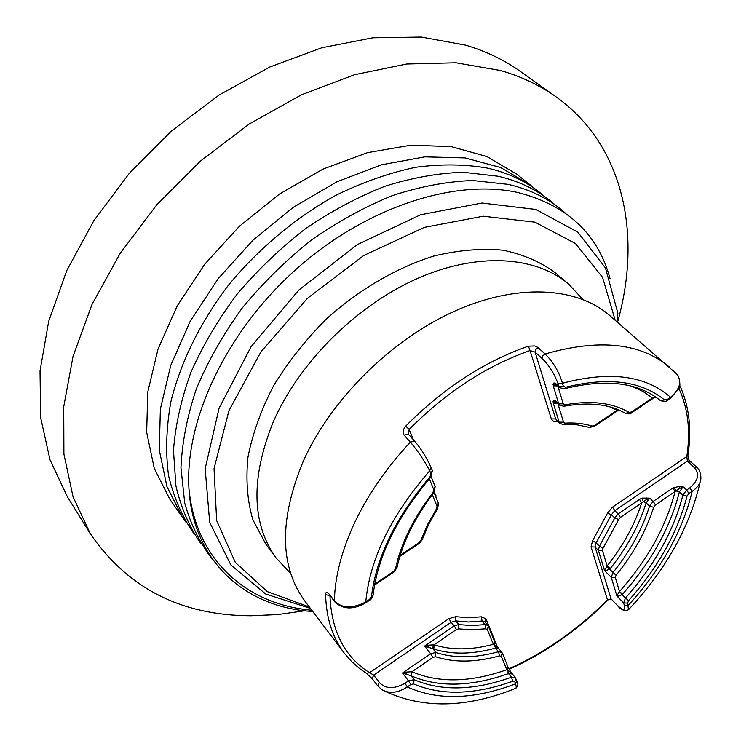 <?xml version="1.0" encoding="UTF-8"?>
<svg xmlns="http://www.w3.org/2000/svg" width="741" height="741" viewBox="0 0 741 741"><rect width="100%" height="100%" fill="white"/><g stroke="black" fill="none" stroke-linecap="round" stroke-linejoin="round"><path stroke-width="1.11" d="M496.85 645.624L485.985 618.837L481.391 616.808L468.127 617.744L455.743 616.651L448.879 618.652L451.186 622.245L373.714 675.088L372.139 678.636L377.78 685.981L379.373 682.424L373.714 675.088L369.555 672.708C344.676 656.934 331.477 631.286 329.958 595.755M538.096 347.649L535.706 349.539L535.104 352.142L530.056 350.567L528.416 346.167L534.622 345.964L537.679 347.297L545.107 353.994C553.249 361.988 559.029 371.741 562.456 383.254L557.862 383.282L558.77 386.32L555.157 383.051L555.917 384.514L553.786 383.041M408.708 434.661L408.43 434.217L404.095 435.087C402.326 432.651 402.872 429.65 405.735 426.094L409.162 429.419L408.393 434.17M408.43 434.217L414.691 441.256L410.338 442.136L404.095 435.087M667.03 400.464L670.299 398.269L670.522 397.296C645.791 375.409 609.769 370.732 562.456 383.254L563.355 386.293L565.559 387.256C608.185 376.706 641.16 380.93 664.492 399.927L667.076 399.612L670.522 397.296C680.442 388.775 682.331 380.855 676.209 373.529L609.732 315.527C576.572 286.582 516.449 283.09 453.492 311.665C390.637 340.276 331.107 399.501 303.569 460.504C278.996 519.46 279.477 566.374 305.005 601.247L344.278 653.127C332.505 637.686 326.281 618.189 325.586 594.625C325.799 591.809 326.827 591.438 328.643 593.495L334.691 601.775C343.074 609.621 353.494 609.936 365.952 602.692L365.767 601.961L369.509 599.45L371.463 596.653C376.206 557.343 395.722 517.385 430.012 476.778L432.253 470.433L431.169 467.738M328.643 593.495L334.386 600.775C341.777 608.463 352.244 608.861 365.767 601.961C369.824 559.038 391.137 515.319 429.715 470.813C424.223 460.402 417.767 450.843 410.338 442.136C386.7 467.562 368.203 494.275 354.837 522.294C341.768 550.257 334.951 576.415 334.386 600.775L334.691 601.775M690.112 462.134L689.815 460.846L687.37 461.134L686.824 456.512L612.557 507.122L607.481 513.198L592.605 540.717L591.04 546.886L595.088 547.006L611.047 598.839L617.475 605.564L611.047 598.839L607.5 599.849C577.711 629.702 544.848 652.691 508.928 668.817M612.557 507.122L614.817 510.632L687.37 461.134L694.011 467.33C699.819 473.656 698.448 480.483 689.89 487.791L686.666 490.005L682.869 495.145L679.358 491.922L675.829 490.848L679.302 488.606L679.488 486.346L672.837 487.958L675.097 491.468L675.829 490.848L674.19 487.207M672.837 487.958L653.201 501.398L649.746 498.147L642.215 498.082L639.446 499.36L641.697 502.87L643.262 501.648L642.215 498.082M687.917 455.493C688.259 458.41 688.889 460.198 689.806 460.846L696.466 467.034L694.011 467.33M696.466 467.034C699.319 469.424 700.801 473.156 700.921 478.251L700.921 478.251C700.541 483.243 697.624 487.597 692.159 491.311L689.89 487.791M627.646 603.081L623.626 602.905L624.302 605.156L628.312 605.332C661.389 569.032 682.674 531.028 692.159 491.311L688.926 493.534L687.027 496.1C677.737 532.39 658.249 567.226 628.572 600.618L627.646 603.081L628.451 609.769C624.57 611.353 620.912 609.954 617.475 605.564M687.027 496.1L682.869 495.145C673.791 530.843 654.664 565.124 625.478 597.978L622.181 594.597L622.607 594.152L619.513 591.531L622.171 594.597L618.633 596.144L616.92 596.023L617.466 594.662L618.633 596.144M619.319 591.818L617.466 594.662M605.119 569.199L607.129 565.92C623.311 545.506 634.833 524.489 641.697 502.87L620.412 517.413L618.716 519.45L602.961 548.377L602.433 550.433L607.129 565.92L610.417 568.366L606.286 570.69L604.591 570.626L605.119 569.199L606.286 570.69M610.417 568.366C627.257 547.145 639.159 525.313 646.124 502.87L643.262 501.648L645.948 499.971L646.152 497.702M645.948 499.971L649.746 498.147L646.124 502.87L649.542 506.122C642.391 529 630.146 551.23 612.816 572.802L611.288 577.443L604.591 570.626L598.367 550.304L595.088 547.006L596.135 542.894L599.423 546.191L598.367 550.304L602.433 550.433M679.302 488.606L683.146 486.791L686.666 490.005L688.926 493.534M606.712 566.624L616.095 575.275L615.336 577.591L619.513 591.531C647.773 559.557 666.298 526.203 675.097 491.468L655.47 504.917L653.636 507.279C646.3 530.612 633.787 553.277 616.095 575.275M678.867 388.414C688.046 408.171 690.695 430.873 686.824 456.512L687.963 455.159C691.899 429.02 689.167 405.799 679.766 385.477M563.355 386.293L558.77 386.32L559.594 387.663L555.157 383.051L553.777 383.041L553.258 385.829L557.649 385.904M553.258 385.829L558.723 403.864L555.176 400.603L553.833 400.557L553.073 401.492L553.351 403.289L557.612 403.391M617.799 409.597L617.04 410.338L618.772 410.005L594.328 426.353M556.75 402.595L553.073 401.492M556.269 402.159L553.833 400.557M555.926 402.002L555.176 400.603L559.501 405.132L563.725 406.29L565.142 404.818C590.994 400.14 612.288 402.669 629.053 412.404L631.545 411.987L652.488 397.954L655.794 397.102M655.248 396.731L652.488 397.954L643.003 391.461L632.184 386.376M557.167 385.468L553.018 384.783M652.747 398L655.544 396.935M617.707 410.338L618.337 409.819M611.279 599.228L607.5 599.849L591.04 546.886M383.708 690.668C422.24 708.998 466.07 708.276 515.199 688.509C516.394 688.574 516.523 687.027 515.579 683.86L516.644 680.747L515.866 678.812M410.81 684.545L408.458 680.877L404.975 683.267L407.318 686.944C437.542 700.69 473.629 699.661 515.579 683.86L514.708 681.701L512.707 681.248C474.583 694.873 441.553 695.771 413.617 683.934L410.81 684.545L407.318 686.944C397.75 693.067 389.21 693.937 381.689 689.556L378.123 686.268M515.495 678.145L511.494 677.228C473.981 690.575 441.506 691.39 414.062 679.664L411.135 675.801L411.977 671.754L411.135 675.801L402.502 672.995L406.485 672.087L406.253 673.875M411.672 671.735L406.485 672.087M488.486 626.571L494.432 641.234L493.339 644.327L487.282 629.48L485.753 628.813L469.868 629.85L458.762 628.813L456.465 629.489L434.069 644.8L433.818 649.051L424.612 646.069L428.567 645.17L428.344 646.921M428.567 645.17L434.069 644.8C451.445 650.339 471.202 650.181 493.339 644.327L498.86 648.708L497.109 646.087M502.528 653.506L507.835 666.65L506.77 669.753L507.242 670.133L508.196 667.446L510.438 671.374M512.707 681.248L511.494 677.228L508.502 673.578L507.242 670.133L510.151 672.004L510.503 671.411L515.199 677.644L515.773 678.589L514.708 681.701M510.151 672.004L512.188 673.986M433.818 649.051C451.908 654.748 472.48 654.433 495.534 648.106L498.869 648.718L501.861 652.33L498.517 651.728C475.009 658.212 454.113 658.462 435.828 652.469L430.632 653.738L424.612 646.069L454.159 625.886L451.186 622.245L455.752 620.902L458.735 624.543L454.159 625.886L456.465 629.489M499.527 655.841C475.555 662.5 454.233 662.797 435.56 656.73L432.957 657.378L411.977 671.754C438.718 683.183 470.313 682.517 506.77 669.753L501.361 656.406L499.527 655.841L498.517 651.728L495.534 648.106L494.432 645.198L495.164 642.855M496.794 646.689L497.174 646.133L494.516 641.428M433.281 644.8L432.809 648.644L435.828 652.469L435.56 656.73M329.801 595.56L325.586 594.625M344.278 653.127L351.327 661.25L359.329 668.354L366.35 673.291L369.546 672.708M67.292 496.609L50.008 459.837L40.653 417.572L40.033 370.917L48.684 321.344L66.746 270.595L93.875 220.614L129.23 173.422L171.523 130.99L219.04 95.052L269.826 66.996L321.807 47.757L372.927 37.782L421.351 37.05L465.487 45.099C486.133 51.259 504.501 60.086 520.59 71.581L556.13 96.904C540.013 85.382 521.516 76.592 500.657 70.534L455.965 62.772L406.735 64.004L354.587 74.684L301.411 94.82L249.3 123.96L200.413 161.103L156.786 204.812L120.19 253.283L91.986 304.477L73.044 356.291L63.726 406.744L63.902 454.057L73.035 496.748L90.272 533.705L67.292 496.609M304.81 610.751L277.727 614.567L251.004 615.762C181.304 615.586 127.721 588.234 90.272 533.705M617.54 322.27C642.077 235.657 624.32 145.532 556.13 96.904M182.721 517.737L169.865 499.23L154.285 468.497L146.662 432.29L147.783 391.924L158.028 349.076L177.294 305.727L204.886 264.028L239.575 226.107L279.644 193.929L323.03 169.078L367.527 152.646L410.94 145.171L451.306 146.644L486.948 156.583L516.607 174.107L530.019 184.759L500.61 167.512L465.126 157.916L424.815 156.86L381.365 164.835L336.738 181.869L293.158 207.387L252.857 240.297L217.937 278.968L190.131 321.427L170.708 365.498L160.38 409.013L159.259 449.963L166.975 486.661L182.731 517.755L186.241 522.553M534.557 188.566L530.019 184.759M310.414 608.398L265.732 594.023L230.905 565.003L209.694 522.368L205.164 468.71L219.077 408.245L251.162 346.575L298.845 290.037L357.375 244.586L420.573 214.779L481.956 203.034L535.78 209.434L577.804 232.146L605.48 267.992L617.855 313.211L617.207 321.983M568.56 284.025C535.354 255.775 476.741 252.014 416.247 279.014C355.837 306.07 299.308 362.544 273.503 421.323C250.578 477.889 251.486 523.498 276.208 558.14L265.852 544.172L252.829 519.645C247.318 500.749 245.697 479.918 247.966 457.141C252.579 433.642 261.138 409.81 273.624 385.653C288.221 361.83 305.857 339.563 326.531 318.852C359.163 289.518 396.5 267.76 433.652 256.09C458.133 250.18 481.15 248.207 502.722 250.171C522.989 254.311 540.513 261.851 555.287 272.79L568.56 284.025L582.889 299.438M615.169 320.223L602.563 277.366L575.488 243.52L534.9 222.17L483.206 216.224L424.389 227.357L363.766 255.488L307.348 298.391L260.897 351.938L228.941 410.625L214.038 468.608L216.65 520.571L235.342 562.447L267.381 591.642L309.34 606.981M276.208 558.14L290.676 573.432M610.102 278.792C598.033 234.082 567.439 205.35 518.302 192.604C455.28 178.349 366.073 206.869 296.159 269.242C226.264 331.542 184.722 420.221 188.946 488.662C195.735 560.872 247.522 604.702 311.776 610.204M312.748 611.482C246.253 607.685 193.206 562.289 188.946 488.662M212.973 559.992C200.237 543.755 190.826 524.813 184.741 503.167L180.952 467.775C182.054 442.358 187.232 415.951 196.467 388.571C208.008 361.08 223.198 334.311 242.038 308.265C262.703 283.136 285.794 260.434 311.303 240.14C337.739 221.642 364.868 206.758 392.702 195.485C420.388 186.482 447.018 181.48 472.591 180.489L508.085 184.352C530.723 189.585 549.683 199.042 564.957 212.732M201.07 543.894C189.4 527.101 181.017 507.78 175.923 485.939L173.468 450.537C175.367 425.297 181.174 399.26 190.882 372.427C202.793 345.575 218.169 319.538 237 294.316C257.553 270.057 280.367 248.198 305.459 228.747C331.403 211.055 357.977 196.874 385.172 186.186C412.218 177.692 438.255 173.051 463.264 172.264L498.026 176.219C520.571 181.499 539.485 190.965 554.759 204.618M193.688 533.288C182.036 516.486 173.653 497.183 168.522 475.389C165.465 452.399 166.225 427.928 170.819 401.993C180.461 362.516 200.302 322.085 228.747 284.813C258.822 248.457 295.752 217.632 335.608 195.439C362.479 182.295 389.145 172.912 415.608 167.281C441.469 163.863 465.644 164.178 488.134 168.226C510.577 173.542 529.445 183.008 544.718 196.624M432.957 657.378L430.632 653.738L402.502 672.995L408.458 680.877L414.062 679.664L413.617 683.934M404.975 683.267C393.971 689.315 385.44 689.037 379.373 682.424M448.879 618.652L369.555 672.708M413.348 439.756L409.162 429.419C446.323 392.063 486.624 365.776 530.056 350.567L551.434 419.304L553.722 421.499L558.093 421.694M436.273 497.989L434.458 491.783M405.735 426.094C443.442 388.191 484.336 361.552 528.416 346.167M669.734 367.351C640.9 342.898 599.349 338.442 545.107 353.994L542.708 355.902L542.097 358.505C548.988 365.22 554.249 373.483 557.862 383.282M435.94 495.442L435.412 495.859M615.336 577.591L611.288 577.443L616.92 596.023L623.626 602.905L625.478 597.978L628.572 600.618M624.302 605.156C625.432 610.862 623.079 610.862 617.244 605.175M592.605 540.717L596.135 542.894L611.427 514.68L607.481 513.198M639.446 499.36L618.151 513.902L614.817 510.632L611.427 514.68L614.752 517.959L599.423 546.191L602.961 548.377M679.488 486.346L683.146 486.791L679.358 491.922C670.42 527.407 651.496 561.483 622.607 594.152M653.636 507.279L649.542 506.122L653.201 501.398L655.47 504.917M620.412 517.413L618.151 513.902L614.752 517.959L618.716 519.45M555.954 421.796L556.889 420.564M551.285 418.906L555.657 418.906L559.853 423.343L563.262 424.565L565.068 423.12C575.007 422.537 584.001 423.519 592.05 426.056L594.319 425.519L617.04 410.338L609.973 406.929M542.097 358.505L535.104 352.142L555.657 418.906L559.853 423.333M553.351 403.289L559.122 422.138L563.521 422.148L565.068 423.12M557.908 403.669L563.521 422.148M557.89 386.126L563.216 403.854L558.723 403.864L559.501 405.123M563.216 403.854L565.142 404.818M559.594 387.663L564.355 388.747L565.559 387.256M667.076 399.612L666.863 400.585C666.455 401.77 664.334 401.789 660.481 400.64L664.492 399.927M631.545 411.987L631.36 412.941C630.776 413.997 628.813 414.145 625.478 413.376L629.053 412.404M594.319 425.519L594.189 426.455L589.428 427.39M592.05 426.056L589.123 427.298L577.119 424.834L563.642 424.547M458.762 628.813L458.735 624.543L471.452 625.599L485.059 624.598L482.076 621.004L468.469 621.995L455.752 620.902L455.743 616.651M481.391 616.808L482.076 621.004L484.809 621.792L485.985 618.837M411.524 675.996C438.904 687.592 471.23 686.787 508.502 673.578L512.207 674.004M501.361 656.406L502.166 652.858M487.282 629.48L488.402 626.367L487.791 625.376L485.059 624.598L485.753 628.813M488.124 625.932L484.818 621.801M430.892 473.74L429.715 470.813L431.077 467.506C426.399 457.197 420.934 448.453 414.691 441.256M430.012 476.778L430.854 477.047L432.355 470.683M374.761 584.028L393.573 571.422L395.481 568.847C400.927 543.551 413.45 518.061 433.05 492.376L433.735 489.634L429.345 478.797M433.735 489.634L435.069 486.365L431.151 476.676M433.05 492.376L434.004 492.45L435.162 486.615M369.509 599.45L369.694 600.182L366.008 602.655M371.463 596.653L373.14 594.773C377.78 556.426 397 517.209 430.79 477.121M393.573 571.422L393.712 572.182L374.575 585.01M395.481 568.847L397.074 567.365C402.391 542.755 414.673 517.82 433.911 492.561M400.233 555.25L419.054 542.662L420.851 540.458L427.594 524.535L436.606 508.595L437.033 506.27L432.299 494.664M437.033 506.27L438.329 503.046L434.013 492.432M436.606 508.595L437.718 508.372L438.422 503.287M419.054 542.662L419.156 543.459L399.899 556.334M420.851 540.458L422.296 539.467L428.844 524.044L437.607 508.548M628.998 609.185C666.02 569.542 689.769 527.046 700.245 481.678M670.475 398.149L678.561 389.118C681.22 388.219 679.395 375.178 676.802 374.168M631.527 412.83L654.192 397.648M564.096 406.225C589.197 401.77 609.658 404.151 625.478 413.376M564.716 388.645C606.397 378.466 638.316 382.467 660.481 400.64M509.215 669.318C545.181 653.053 578.073 629.989 607.861 600.127M516.727 680.979C518.431 683.684 518.172 686.092 515.949 688.204M507.918 666.854L508.196 667.446M369.75 600.145C370.546 600.21 371.658 598.561 373.094 595.199M393.786 572.135L396.991 567.754M419.239 543.403L422.175 539.791M372.139 678.636L366.545 673.412"/></g></svg>
